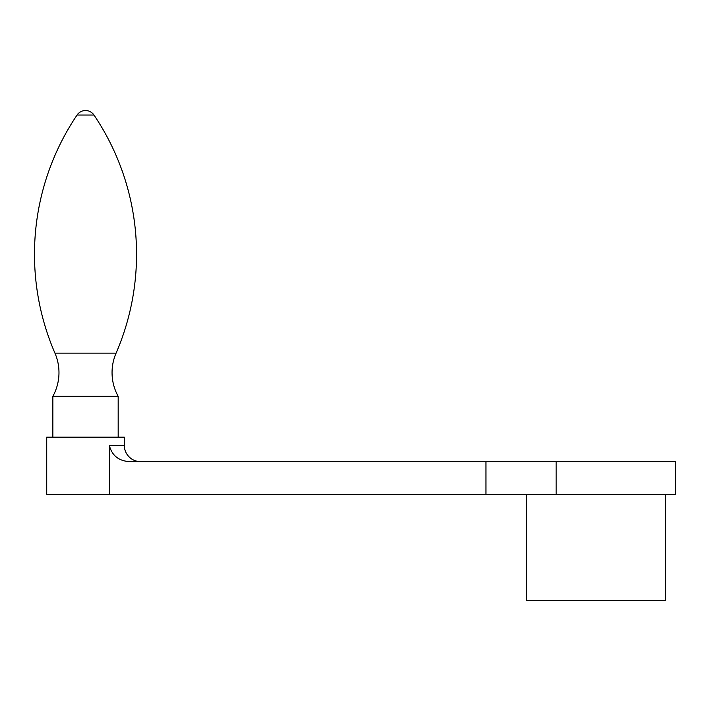 <?xml version="1.0" encoding="UTF-8"?>
<svg xmlns="http://www.w3.org/2000/svg" width="711" height="711" viewBox="0 0 711 711"><rect width="100%" height="100%" fill="white"/><g stroke="black" fill="none" stroke-linecap="round" stroke-linejoin="round"><path stroke-width="1.07" d="M118.177 396.32A48.988 48.988 0 0 1 116.08 353.154L54.951 353.154A48.988 48.988 0 0 1 52.854 396.32L52.854 437.149L118.177 437.149L118.177 396.32L52.854 396.32M54.951 353.154A249.01 249.01 0 0 1 77.055 115.04A10.203 10.203 0 0 1 93.976 115.04A249.01 249.01 0 0 1 116.08 353.154M109.325 494.314L675.45 494.314L675.45 461.652L130.477 461.652C119.075 461.288 112.018 455.84 109.325 445.317L109.325 494.314L46.73 494.314L46.73 437.149L124.301 437.149L124.301 445.317A16.326 16.326 0 0 0 140.627 461.652M485.942 494.314L485.942 461.652M665.247 494.314L665.247 600.457L526.433 600.457L526.433 494.314M93.976 115.04L77.055 115.04M124.301 445.317L109.325 445.317M556.162 494.314L556.162 461.652"/></g></svg>
